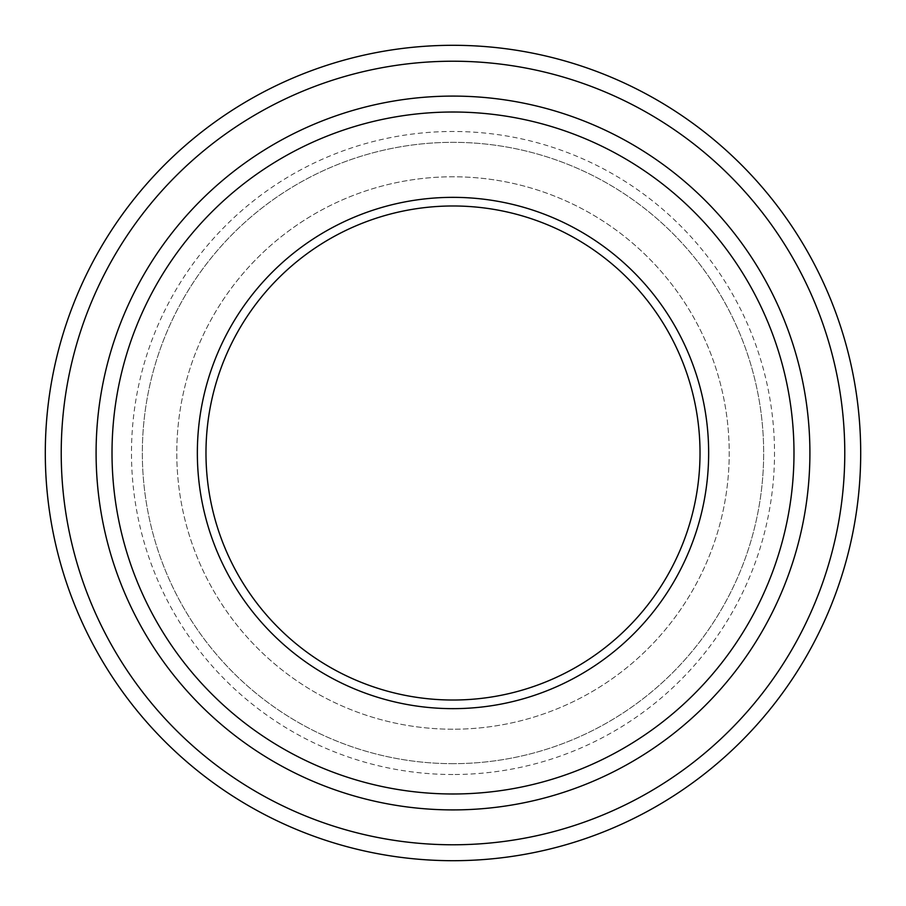 <?xml version="1.0" encoding="UTF-8"?>
<svg xmlns="http://www.w3.org/2000/svg" width="906" height="906" viewBox="0 0 906 906"><rect width="100%" height="100%" fill="white"/><g stroke="black" fill="none" stroke-linecap="round" stroke-linejoin="round"><path stroke-width="0.68" stroke-dasharray="4.53 3.4" d="M453 112.016A340.984 340.984 0 0 0 112.016 453A340.984 340.984 0 0 0 453 793.984A340.984 340.984 0 0 0 793.984 453A340.984 340.984 0 0 0 453 112.016A340.984 340.984 0 0 1 793.984 453A340.984 340.984 0 0 1 453 793.984M453 700.021A247.021 247.021 0 0 1 205.979 453A247.021 247.021 0 0 1 453 205.979A247.021 247.021 0 0 1 700.021 453A247.021 247.021 0 0 1 453 700.021M453 774.517A321.517 321.517 0 0 1 131.483 453A321.517 321.517 0 0 1 453 131.483A321.517 321.517 0 0 1 774.517 453A321.517 321.517 0 0 1 453 774.517M453 763.667A310.667 310.667 0 0 1 142.333 453A310.667 310.667 0 0 1 453 142.333A310.667 310.667 0 0 1 763.667 453A310.667 310.667 0 0 1 453 763.667A310.667 310.667 0 0 1 142.333 453A310.667 310.667 0 0 1 453 142.333A310.667 310.667 0 0 1 763.667 453A310.667 310.667 0 0 1 453 763.667M453 729.217A276.217 276.217 0 0 1 176.783 453A276.217 276.217 0 0 1 453 176.783A276.217 276.217 0 0 1 729.217 453A276.217 276.217 0 0 1 453 729.217A276.217 276.217 0 0 1 176.783 453A276.217 276.217 0 0 1 453 176.783A276.217 276.217 0 0 1 729.217 453A276.217 276.217 0 0 1 453 729.217M453 45.3A407.7 407.7 0 0 1 860.7 453A407.7 407.7 0 0 1 453 860.7A407.7 407.7 0 0 1 45.3 453A407.7 407.7 0 0 1 453 45.3"/><path stroke-width="1.36" d="M453 45.3A407.7 407.7 0 0 1 860.7 453A407.7 407.7 0 0 1 453 860.7A407.7 407.7 0 0 1 45.3 453A407.7 407.7 0 0 1 453 45.3A407.7 407.7 0 0 0 45.3 453A407.7 407.7 0 0 0 453 860.7M453 708.651A255.651 255.651 0 0 1 197.349 453A255.651 255.651 0 0 1 453 197.349A255.651 255.651 0 0 1 708.651 453A255.651 255.651 0 0 1 453 708.651M453 700.021A247.021 247.021 0 0 1 205.979 453A247.021 247.021 0 0 1 453 205.979A247.021 247.021 0 0 1 700.021 453A247.021 247.021 0 0 1 453 700.021M453 112.016A340.984 340.984 0 0 1 793.984 453A340.984 340.984 0 0 1 453 793.984A340.984 340.984 0 0 1 112.016 453A340.984 340.984 0 0 1 453 112.016M453 844.777A391.777 391.777 0 0 0 844.777 453A391.777 391.777 0 0 0 453 61.223A391.777 391.777 0 0 0 61.223 453A391.777 391.777 0 0 0 453 844.777M453 809.907A356.907 356.907 0 0 1 96.093 453A356.907 356.907 0 0 1 453 96.093A356.907 356.907 0 0 1 809.907 453A356.907 356.907 0 0 1 453 809.907"/></g></svg>
